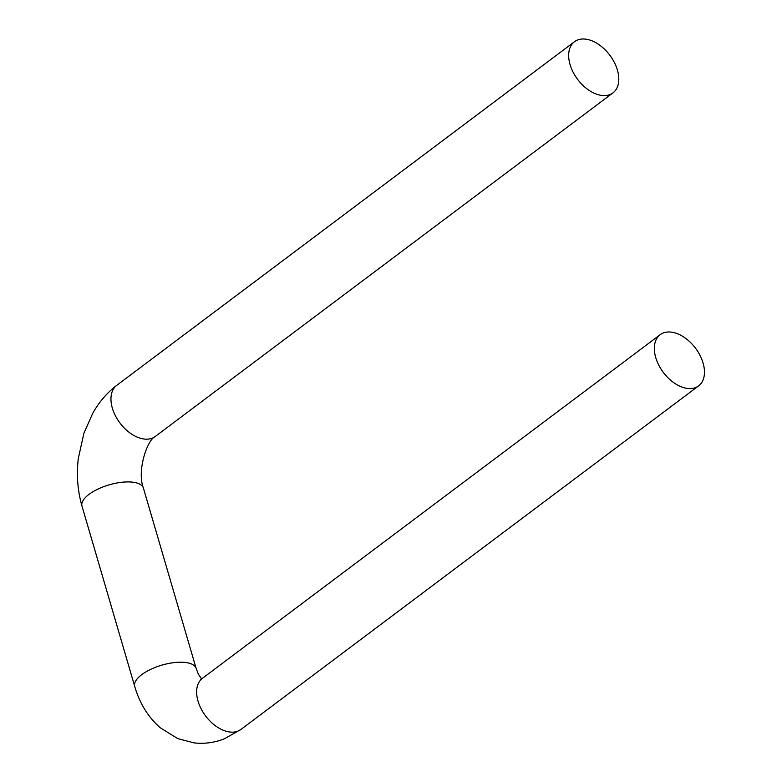<?xml version="1.0" encoding="UTF-8"?>
<svg xmlns="http://www.w3.org/2000/svg" width="782" height="782" viewBox="0 0 782 782"><rect width="100%" height="100%" fill="white"/><g stroke="black" fill="none" stroke-linecap="round" stroke-linejoin="round"><path stroke-width="1.17" d="M703.077 363.034A32.003 20.127 53.1 0 0 683.927 337.14A32.003 20.127 53.1 0 0 660.194 334.686A32.003 20.127 53.1 0 0 663.302 372.369A32.003 20.127 53.1 0 0 698.619 385.878A32.003 20.127 53.1 0 0 703.077 363.034M617.409 70.057A32.003 20.127 -126.9 0 1 612.941 92.902A32.003 20.127 -126.9 0 1 577.634 79.383A32.003 20.127 -126.9 0 1 574.516 41.7A32.003 20.127 -126.9 0 1 598.25 44.154A32.003 20.127 -126.9 0 1 617.409 70.057M660.194 334.686L202.489 678.268A32.003 20.127 53.1 0 0 205.607 715.95A32.003 20.127 53.1 0 0 240.915 729.459L698.619 385.878M134.709 686.381L81.983 506.081A32.003 12.766 163.7 0 1 98.043 489.033A32.003 12.766 163.7 0 1 132.608 482.162A32.003 12.766 163.7 0 1 143.419 488.115L196.145 668.414A32.003 12.766 163.7 0 0 185.324 662.462A32.003 12.766 163.7 0 0 150.76 669.324A32.003 12.766 163.7 0 0 134.709 686.381C139.528 703.126 148.003 716.899 160.134 727.69L177.739 738.609L194.171 742.9C204.581 744.034 214.688 742.656 224.483 738.755L240.915 729.459M143.419 488.115C136.645 470.832 147.329 439.709 155.247 436.483A32.003 20.127 -126.9 0 1 144.269 439.054A32.003 20.127 -126.9 0 1 115.394 415.721A32.003 20.127 -126.9 0 1 116.811 385.282C107.114 392.681 99.089 402.016 92.745 413.297L83.899 433.267L78.288 458.535C76.392 474.997 77.623 490.852 81.983 506.081M202.489 678.268L200.651 679.333M196.145 668.414L198.393 674.231L201.58 678.884M574.516 41.7L116.811 385.282M612.941 92.902L155.247 436.483"/></g></svg>
